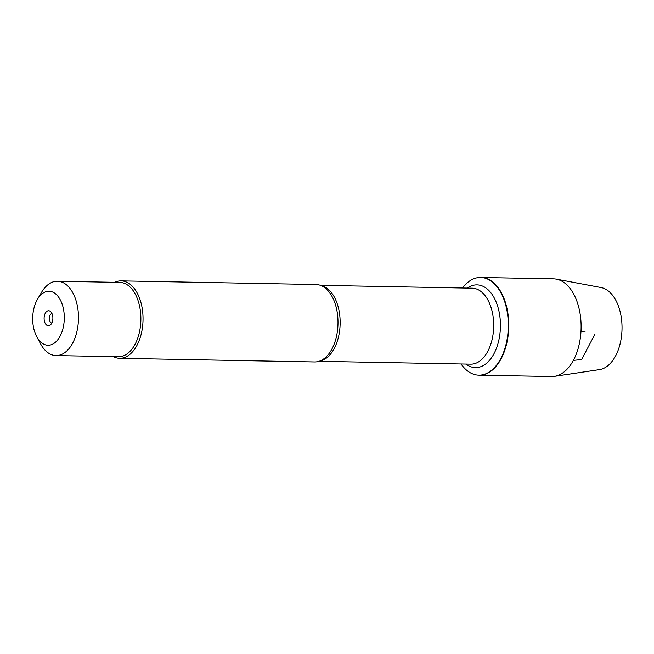 <?xml version="1.0" encoding="UTF-8"?>
<svg xmlns="http://www.w3.org/2000/svg" width="654" height="654" viewBox="0 0 654 654"><rect width="100%" height="100%" fill="white"/><g stroke="black" fill="none" stroke-linecap="round" stroke-linejoin="round"><path stroke-width="0.98" d="M462.476 287.997A48.846 28.572 91.1 0 1 480.633 277.484A48.846 28.572 91.1 0 1 508.289 326.853A48.846 28.572 91.1 0 1 478.802 375.151A48.846 28.572 91.1 0 1 461.054 363.967M479.03 375.159A48.846 28.572 -88.9 0 0 479.259 375.159A48.846 28.572 -88.9 0 0 508.738 326.861A48.846 28.572 -88.9 0 0 481.082 277.492A48.846 28.572 -88.9 0 0 480.862 277.492M119.666 358.302L314.623 361.948A38.717 22.645 -88.9 0 0 322.577 359.659A38.717 22.645 -88.9 0 0 330.638 294.128A38.717 22.645 -88.9 0 0 323.934 287.122A38.717 22.645 -88.9 0 0 316.07 284.531L121.113 280.885A38.717 22.645 91.1 0 1 143.03 320.019A38.717 22.645 91.1 0 1 119.666 358.302A38.717 22.645 91.1 0 1 113.355 356.634M114.744 282.315A38.717 22.645 91.1 0 1 121.113 280.885M45.535 323.885A7.505 4.39 91.1 0 1 44.873 314.141A7.505 4.39 91.1 0 1 50.448 311.459A7.505 4.39 91.1 0 1 52.884 318.326A7.505 4.39 91.1 0 1 50.194 325.103A7.505 4.39 91.1 0 1 45.535 323.885M59.154 297.938A27.002 15.794 -88.9 0 0 37.45 299.336A27.002 15.794 -88.9 0 0 36.755 336.736A27.002 15.794 -88.9 0 0 37.834 338.551A27.002 15.794 -88.9 0 0 60.16 336.042A27.002 15.794 -88.9 0 0 59.154 297.938M36.755 336.736L40.573 343.849A37.164 21.737 -88.9 0 0 42.06 346.35A37.164 21.737 -88.9 0 0 56.04 355.563A37.164 21.737 -88.9 0 0 76.878 331.676A37.164 21.737 -88.9 0 0 71.409 290.45A37.164 21.737 -88.9 0 0 57.429 281.245A37.164 21.737 -88.9 0 0 41.537 292.371L37.45 299.336M57.429 281.245L119.829 282.414A37.164 21.737 91.1 0 1 133.808 291.619A37.164 21.737 91.1 0 1 139.277 332.845A37.164 21.737 91.1 0 1 118.439 356.732L56.04 355.563M51.952 313.511A4.84 2.829 -88.9 0 0 49.549 316.888A4.84 2.829 -88.9 0 0 50.317 321.956A4.84 2.829 -88.9 0 0 51.772 323.109M479.259 375.159L551.624 376.516A48.846 28.572 -88.9 0 0 554.428 376.336A48.846 28.572 -88.9 0 0 579.509 342.859A48.846 28.572 -88.9 0 0 571.825 290.948A48.846 28.572 -88.9 0 0 556.252 279.135A48.846 28.572 -88.9 0 0 553.447 278.849L481.082 277.492A48.846 28.572 91.1 0 1 499.46 289.599A48.846 28.572 91.1 0 1 506.646 343.767A48.846 28.572 91.1 0 1 479.259 375.159L478.802 375.151M556.252 279.135L601.034 287.547A41.235 24.116 91.1 0 1 614.18 297.521A41.235 24.116 91.1 0 1 620.671 341.347A41.235 24.116 91.1 0 1 599.497 369.6L554.428 376.336M581.104 328.218L581.471 331.897L585.158 331.97M594.821 334.398L581.627 359.536L573.362 360.37M321.049 285.577A37.989 22.22 91.1 0 1 340.137 323.705A37.989 22.22 91.1 0 1 319.634 361.09M319.005 361.302L470.757 364.147A37.989 22.22 -88.9 0 0 493.68 326.583A37.989 22.22 -88.9 0 0 472.18 288.185L320.427 285.34M467.348 288.095A41.374 24.206 91.1 0 1 500.424 326.706A41.374 24.206 91.1 0 1 465.926 364.057M481.082 277.492L480.633 277.484"/></g></svg>
